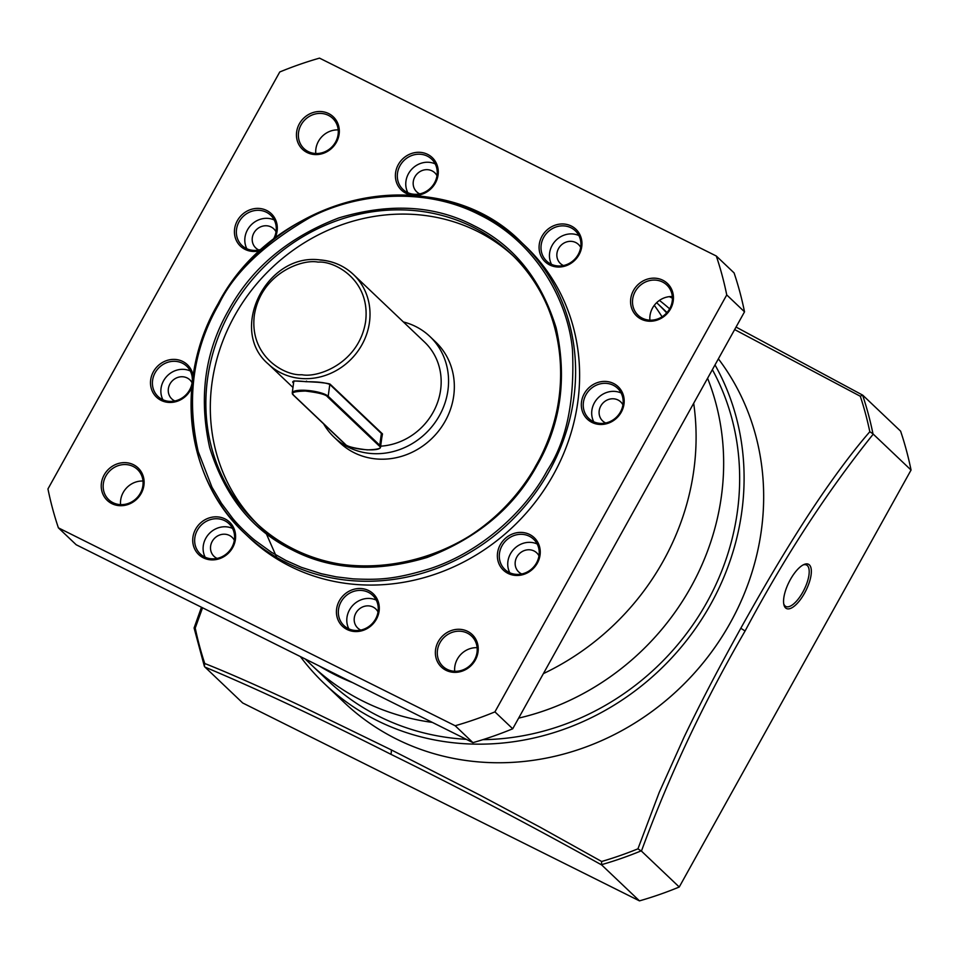 <?xml version="1.0" encoding="UTF-8"?>
<svg xmlns="http://www.w3.org/2000/svg" width="959" height="959" viewBox="0 0 959 959"><rect width="100%" height="100%" fill="white"/><g stroke="black" fill="none" stroke-linecap="round" stroke-linejoin="round"><path stroke-width="1.44" d="M466.29 739.329A250.203 229.621 133.5 0 1 327.714 680.422L311.711 665.21A250.203 229.621 -46.5 0 0 432.365 722.403A250.203 229.621 133.5 0 1 311.711 665.21L305.106 658.929M352.648 682.64A250.203 229.621 133.5 0 1 319.371 666.049A250.203 229.621 -46.5 0 0 352.648 682.64M518.639 718.123A250.203 229.621 -46.5 0 0 707.586 378.266A250.203 229.621 133.5 0 1 544.88 710.535A250.203 229.621 133.5 0 1 518.639 718.123M666.685 312.922A250.203 229.621 -46.5 0 0 656.651 302.684A250.203 229.621 133.5 0 1 666.685 312.922M654.302 305.334A250.203 229.621 133.5 0 1 662.07 316.806A250.203 229.621 -46.5 0 0 654.302 305.334M693.681 403.283A250.203 229.621 133.5 0 1 543.381 673.626A250.203 229.621 -46.5 0 0 663.376 560.823A250.203 229.621 -46.5 0 0 693.681 403.283M218.149 305.537L218.94 304.147C233.72 273.063 264.121 244.161 310.129 217.453C356.125 193.274 424.633 186.226 479.812 214.912C535.745 242.243 567.884 300.035 572.463 349.723C574.825 400.826 566.553 440.876 547.637 469.874L546.858 471.277C524.813 511.866 480.807 551.988 430.064 568.663C393.861 579.787 377.69 579.931 353.116 578.864L336.201 576.85L321.313 573.71L301.354 567.332L285.986 560.5L271.301 552.168L255.13 540.48C251.258 537.531 238.671 526.035 232.378 517.968L221.421 503.283L211.951 487.184L198.237 451.617C186.334 398.752 192.975 350.071 218.149 305.537M537.424 464.779L536.596 466.266C513.604 507.874 477.067 538.287 426.983 557.503C375.952 572.691 330.927 570.102 291.908 549.747C252.241 530.351 224.826 496.306 209.673 447.601C198.609 397.506 204.83 351.857 228.374 310.632L229.201 309.158C252.193 267.549 288.731 237.137 338.815 217.921C389.845 202.733 434.871 205.31 473.89 225.677C513.556 245.06 540.972 279.105 556.124 327.822C567.189 377.906 560.955 423.566 537.424 464.779M336.405 142.28A22.393 20.559 133.5 0 1 307.072 152.505A22.393 20.559 133.5 0 1 299.364 123.807A22.393 20.559 133.5 0 1 328.709 113.594A22.393 20.559 133.5 0 1 336.405 142.28M301.09 124.874A20.846 19.132 -46.5 0 0 303.967 148.585A20.846 19.132 -46.5 0 0 335.566 142.064A20.846 19.132 -46.5 0 0 332.689 118.353A20.846 19.132 -46.5 0 0 301.09 124.874M670.533 308.93A22.393 20.559 133.5 0 1 641.187 319.155A22.393 20.559 133.5 0 1 633.491 290.457A22.393 20.559 133.5 0 1 662.825 280.232A22.393 20.559 133.5 0 1 670.533 308.93M635.218 291.524A20.846 19.132 -46.5 0 0 638.095 315.235A20.846 19.132 -46.5 0 0 669.694 308.714A20.846 19.132 -46.5 0 0 666.817 285.003A20.846 19.132 -46.5 0 0 635.218 291.524M141.201 493.406A22.393 20.559 133.5 0 1 111.855 503.631A22.393 20.559 133.5 0 1 104.159 474.933A22.393 20.559 133.5 0 1 133.493 464.707A22.393 20.559 133.5 0 1 141.201 493.406M105.886 476A20.846 19.132 -46.5 0 0 108.763 499.711A20.846 19.132 -46.5 0 0 140.362 493.19A20.846 19.132 -46.5 0 0 137.485 469.478A20.846 19.132 -46.5 0 0 105.886 476M475.316 660.056A22.393 20.559 133.5 0 1 445.983 670.281A22.393 20.559 133.5 0 1 438.287 641.583A22.393 20.559 133.5 0 1 467.62 631.358A22.393 20.559 133.5 0 1 475.316 660.056M440.013 642.65A20.846 19.132 -46.5 0 0 442.89 666.361A20.846 19.132 -46.5 0 0 474.489 659.84A20.846 19.132 -46.5 0 0 471.612 636.129A20.846 19.132 -46.5 0 0 440.013 642.65M260.488 250.491A22.393 20.559 133.5 0 1 238.539 244.054A22.393 20.559 133.5 0 1 237.352 220.69A22.393 20.559 133.5 0 1 266.386 210.321A22.393 20.559 133.5 0 1 274.742 238.515M273.039 239.846A20.846 19.132 -46.5 0 0 273.555 238.947A20.846 19.132 -46.5 0 0 270.678 215.236A20.846 19.132 -46.5 0 0 239.079 221.757A20.846 19.132 -46.5 0 0 241.956 245.468A20.846 19.132 -46.5 0 0 262.203 248.944M435.35 183.073A22.393 20.559 133.5 0 1 406.017 193.298A22.393 20.559 133.5 0 1 398.309 164.6A22.393 20.559 133.5 0 1 427.654 154.375A22.393 20.559 133.5 0 1 435.35 183.073M400.035 165.655A20.846 19.132 -46.5 0 0 402.912 189.379A20.846 19.132 -46.5 0 0 434.523 182.857A20.846 19.132 -46.5 0 0 431.634 159.146A20.846 19.132 -46.5 0 0 400.035 165.655M581.262 238.276A22.393 20.559 133.5 0 1 579.032 254.734A22.393 20.559 133.5 0 1 557.611 267.01A22.393 20.559 133.5 0 1 539.773 252.732A22.393 20.559 133.5 0 1 555.069 225.209A22.393 20.559 133.5 0 1 581.262 238.276M578.205 254.519A20.846 19.132 -46.5 0 0 580.279 239.187A20.846 19.132 -46.5 0 0 575.328 230.807A20.846 19.132 -46.5 0 0 543.717 237.329A20.846 19.132 -46.5 0 0 541.643 252.649A20.846 19.132 -46.5 0 0 546.594 261.04A20.846 19.132 -46.5 0 0 578.205 254.519M621.276 412.178A22.393 20.559 133.5 0 1 591.943 422.404A22.393 20.559 133.5 0 1 584.247 393.705A22.393 20.559 133.5 0 1 613.58 383.48A22.393 20.559 133.5 0 1 621.276 412.178M585.961 394.772A20.846 19.132 -46.5 0 0 588.838 418.484A20.846 19.132 -46.5 0 0 620.449 411.962A20.846 19.132 -46.5 0 0 617.56 388.251A20.846 19.132 -46.5 0 0 585.961 394.772M513.365 533.648A22.393 20.559 133.5 0 1 535.901 539.497A22.393 20.559 133.5 0 1 537.328 563.173A22.393 20.559 133.5 0 1 524.261 574.225A22.393 20.559 133.5 0 1 498.069 561.171A22.393 20.559 133.5 0 1 513.365 533.648M536.501 562.957A20.846 19.132 -46.5 0 0 533.624 539.246A20.846 19.132 -46.5 0 0 514.192 535.47A20.846 19.132 -46.5 0 0 502.013 545.767A20.846 19.132 -46.5 0 0 504.902 569.478A20.846 19.132 -46.5 0 0 524.333 573.254A20.846 19.132 -46.5 0 0 536.501 562.957M376.372 619.274A22.393 20.559 133.5 0 1 347.038 629.488A22.393 20.559 133.5 0 1 339.342 600.802A22.393 20.559 133.5 0 1 368.676 590.576A22.393 20.559 133.5 0 1 376.372 619.274M341.056 601.856A20.846 19.132 -46.5 0 0 343.933 625.568A20.846 19.132 -46.5 0 0 375.544 619.058A20.846 19.132 -46.5 0 0 372.667 595.335A20.846 19.132 -46.5 0 0 341.056 601.856M191.752 387.412A22.393 20.559 133.5 0 1 190.445 390.157A22.393 20.559 133.5 0 1 161.112 400.382A22.393 20.559 133.5 0 1 153.416 371.684A22.393 20.559 133.5 0 1 175.929 359.493A22.393 20.559 133.5 0 1 193.119 375.808M155.13 372.751A20.846 19.132 -46.5 0 0 158.007 396.463A20.846 19.132 -46.5 0 0 189.618 389.941A20.846 19.132 -46.5 0 0 186.741 366.23A20.846 19.132 -46.5 0 0 155.13 372.751M232.689 547.601A22.393 20.559 133.5 0 1 203.356 557.826A22.393 20.559 133.5 0 1 195.648 529.128A22.393 20.559 133.5 0 1 224.993 518.915A22.393 20.559 133.5 0 1 232.689 547.601M197.374 530.195A20.846 19.132 -46.5 0 0 200.251 553.906A20.846 19.132 -46.5 0 0 231.862 547.385A20.846 19.132 -46.5 0 0 228.973 523.674A20.846 19.132 -46.5 0 0 197.374 530.195M218.172 303.811A200.779 184.272 133.5 0 1 521.648 242.579L525.652 246.379A200.779 184.272 133.5 0 1 553.367 474.741A200.779 184.272 133.5 0 1 249.04 537.484L245.036 533.683A200.779 184.272 133.5 0 1 217.321 305.322M338.215 129.909A20.846 19.132 -46.5 0 0 318.436 141.345A20.846 19.132 -46.5 0 0 315.787 153.512M672.331 296.559A20.846 19.132 -46.5 0 0 652.552 307.995A20.846 19.132 -46.5 0 0 649.914 320.162M142.999 481.034A20.846 19.132 -46.5 0 0 123.22 492.47A20.846 19.132 -46.5 0 0 120.582 504.638M477.126 647.685A20.846 19.132 -46.5 0 0 457.347 659.121A20.846 19.132 -46.5 0 0 454.71 671.276M274.226 219.971A20.846 19.132 -46.5 0 0 247.53 229.776A20.846 19.132 -46.5 0 0 246.859 248.765M435.182 163.881A20.846 19.132 -46.5 0 0 408.486 173.687A20.846 19.132 -46.5 0 0 407.827 192.675M578.864 235.542A20.846 19.132 -46.5 0 0 552.168 245.348A20.846 19.132 -46.5 0 0 551.509 264.336M621.108 392.986A20.846 19.132 -46.5 0 0 594.412 402.792A20.846 19.132 -46.5 0 0 593.753 421.78M537.16 543.981A20.846 19.132 -46.5 0 0 510.464 553.787A20.846 19.132 -46.5 0 0 509.804 572.775M376.204 600.07A20.846 19.132 -46.5 0 0 349.508 609.888A20.846 19.132 -46.5 0 0 348.848 628.864M190.278 370.965A20.846 19.132 -46.5 0 0 163.581 380.771A20.846 19.132 -46.5 0 0 162.922 399.759M232.522 528.409A20.846 19.132 -46.5 0 0 205.825 538.215A20.846 19.132 -46.5 0 0 205.166 557.203M258.798 249.963A13.126 12.047 133.5 0 1 255.729 247.901A13.126 12.047 133.5 0 1 253.907 232.965A13.126 12.047 133.5 0 1 273.806 228.865A13.126 12.047 133.5 0 1 276.036 231.826M419.754 193.874A13.126 12.047 133.5 0 1 416.686 191.8A13.126 12.047 133.5 0 1 414.875 176.876A13.126 12.047 133.5 0 1 434.763 172.764A13.126 12.047 133.5 0 1 436.992 175.737M563.448 265.535A13.126 12.047 133.5 0 1 560.368 263.473A13.126 12.047 133.5 0 1 558.558 248.537A13.126 12.047 133.5 0 1 578.457 244.437A13.126 12.047 133.5 0 1 580.674 247.398M605.68 422.979A13.126 12.047 133.5 0 1 602.612 420.905A13.126 12.047 133.5 0 1 600.802 405.981A13.126 12.047 133.5 0 1 620.701 401.881A13.126 12.047 133.5 0 1 622.918 404.842M521.744 573.973A13.126 12.047 133.5 0 1 518.663 571.9A13.126 12.047 133.5 0 1 516.853 556.975A13.126 12.047 133.5 0 1 536.752 552.875A13.126 12.047 133.5 0 1 538.97 555.836M360.788 630.075A13.126 12.047 133.5 0 1 357.707 628.001A13.126 12.047 133.5 0 1 355.897 613.065A13.126 12.047 133.5 0 1 375.796 608.965A13.126 12.047 133.5 0 1 378.014 611.938M174.85 400.958A13.126 12.047 133.5 0 1 171.781 398.896A13.126 12.047 133.5 0 1 169.971 383.96A13.126 12.047 133.5 0 1 189.87 379.86A13.126 12.047 133.5 0 1 192.088 382.821M217.094 558.402A13.126 12.047 133.5 0 1 214.025 556.34A13.126 12.047 133.5 0 1 212.215 541.403A13.126 12.047 133.5 0 1 232.102 537.304A13.126 12.047 133.5 0 1 234.332 540.265M47.95 488.946A361.411 331.682 -46.5 0 0 58.391 527.846L455.165 725.747A361.411 331.682 -46.5 0 0 494.928 711.878L726.742 294.928A361.411 331.682 -46.5 0 0 716.301 256.017L319.527 58.127A361.411 331.682 -46.5 0 0 279.752 71.985L47.95 488.946M455.165 725.747L472.943 742.65L76.181 544.748L58.391 527.846M726.742 294.928L744.52 311.831A361.411 331.682 -46.5 0 0 734.091 272.919L716.301 256.017M744.52 311.831L512.717 728.78L494.928 711.878M472.943 742.65A361.411 331.682 -46.5 0 0 512.717 728.78M715.006 364.923A254.842 233.876 133.5 0 1 562.022 729.943A254.842 233.876 133.5 0 1 324.526 683.779L344.089 702.372A254.842 233.876 -46.5 0 0 581.586 748.535A254.842 233.876 -46.5 0 0 718.387 358.846A254.842 233.876 -46.5 0 1 699.818 666.877A254.842 233.876 -46.5 0 1 396.523 739.077A254.842 233.876 -46.5 0 1 334.607 692.77M324.526 683.779A254.842 233.876 133.5 0 1 300.359 656.567M712.369 369.659A250.203 229.621 133.5 0 1 560.895 725.747A250.203 229.621 133.5 0 1 482.797 739.677M659.444 300.407A254.842 233.876 133.5 0 1 669.634 308.834M202.541 607.778L195.228 628.025A359.529 329.956 -46.5 0 0 204.758 663.52C234.296 675.088 279.848 695.922 304.914 707.862L391.488 749.986L479.524 794.915L539.737 826.994L601.653 861.482L601.521 864.682A361.411 331.682 -46.5 0 0 641.08 850.897L637.939 848.823L659.205 792.458L684.103 737.087C703.151 697.457 720.641 664.707 740.804 628.253C761.206 591.763 779.583 559.96 802.671 523.83C822.666 492.53 847.42 457.419 869.813 431.742L872.966 433.792A361.411 331.682 -46.5 0 0 862.585 395.084L860.295 396.247L734.654 329.572M804.565 593.141A24.706 9.446 116.5 0 0 811.35 571.001A24.706 9.446 116.5 0 0 804.002 564.503A24.706 9.446 116.5 0 0 790.336 579.62A24.706 9.446 116.5 0 0 783.911 604.769A24.706 9.446 116.5 0 0 804.565 593.141M783.731 603.81A23.172 8.859 116.5 0 0 785.841 606.472A23.172 8.859 116.5 0 0 802.851 592.075A23.172 8.859 116.5 0 0 806.519 565.007A23.172 8.859 116.5 0 0 803.127 564.923M672.427 298.189L669.358 296.655M873.241 434.127L911.05 470.054L679.248 887.015L641.439 851.089C668.962 776.023 703.522 702.659 745.095 630.974C784.414 557.143 827.126 491.535 873.241 434.127L872.966 433.792M391.488 749.986L391.044 754.373C459.145 787.83 529.356 824.692 601.665 864.946L601.521 864.682M204.758 663.52L204.363 666.217M601.665 864.946L639.473 900.873L242.699 702.983L204.603 666.721M195.228 628.025L194.221 628.013L195.228 628.025M911.05 470.054A361.411 331.682 -46.5 0 0 900.609 431.154L862.8 395.228M639.473 900.873A361.411 331.682 -46.5 0 0 679.248 887.015M317.597 262.035L318.472 262.095C335.111 260.956 370.809 280.34 365.595 321.709C358.99 362.993 318.4 377.858 302.349 374.801L301.474 374.741C284.835 375.88 249.136 356.496 254.351 315.127C260.956 273.842 301.558 258.978 317.597 262.035M403.379 321.948A69.504 63.785 133.5 0 1 429.884 336.477L435.662 341.979A69.504 63.785 133.5 0 1 447.146 417.393A69.504 63.785 133.5 0 1 378.757 459.121A69.504 63.785 133.5 0 1 339.918 442.746L334.14 437.244A69.504 63.785 133.5 0 1 323.639 423.89M429.884 336.477A69.504 63.785 133.5 0 1 441.368 411.891A69.504 63.785 133.5 0 1 372.979 453.631A69.504 63.785 133.5 0 1 334.14 437.244M513.209 255.909A185.339 170.091 -46.5 0 0 411.867 214.313A185.339 170.091 -46.5 0 0 230.232 324.118A185.339 170.091 -46.5 0 0 257.923 524.573M293.562 383.132L293.406 382.989C290.937 380.879 295.18 380.471 306.125 381.73C318.088 381.634 326.348 382.689 330.903 384.907L382.485 433.912L381.718 438.251M319.803 259.973A61.784 56.701 133.5 0 1 353.415 274.478L424.561 342.075A61.784 56.701 133.5 0 1 436.201 405.969A61.784 56.701 133.5 0 1 380.651 446.175M276.719 557.407L266.23 533.54M548.572 472.343A200.779 184.272 133.5 0 1 245.036 533.683C185.279 478.877 173.663 379.524 218.041 303.811C276.612 191.596 439.917 158.571 521.648 242.579A200.779 184.272 133.5 0 1 549.363 470.941A200.779 184.272 133.5 0 1 548.572 472.343M535.769 466.038A185.339 170.091 133.5 0 1 255.681 522.487A185.339 170.091 133.5 0 1 230.088 311.699A185.339 170.091 133.5 0 1 230.915 310.225A185.339 170.091 133.5 0 1 511.003 253.775A185.339 170.091 133.5 0 1 536.596 464.564M601.653 861.482A359.529 329.956 -46.5 0 0 637.939 848.823M869.813 431.742A359.529 329.956 -46.5 0 0 860.295 396.247M740.804 628.253L745.095 630.974M204.89 667.056C258.618 689.653 320.666 718.759 391.044 754.373M301.917 378.553A61.784 56.701 133.5 0 1 268.304 364.048C228.086 330.088 266.146 253.176 319.563 259.853C332.737 260.848 344.029 265.727 353.415 274.478A61.784 56.701 133.5 0 1 363.629 341.512A61.784 56.701 133.5 0 1 302.84 378.613A61.784 56.701 133.5 0 1 301.917 378.553M330.615 384.931L329.848 383.996L330.903 384.907M382.485 433.912L381.43 433.012M293.814 381.238L292.243 392.89A18.533 4.555 7.7 0 1 305.274 390.301A18.533 4.555 7.7 0 1 328.194 396.271L329.788 384.463M306.125 381.73L306.52 381.095L306.125 381.73M381.37 433.444L379.776 445.276A18.533 4.555 7.7 0 1 380.555 446.858L382.173 434.918L381.67 433.732L330.112 384.727M292.243 392.89L293.526 395.096C290.121 392.722 294.077 391.38 305.37 391.056C318.664 392.639 326.06 394.569 327.522 396.834L328.194 396.271L379.776 445.276L379.105 445.839C382.509 448.213 378.565 449.555 367.261 449.879C353.967 448.297 346.583 446.367 345.108 444.101L344.605 443.621M327.522 396.834L379.105 445.839M345.108 444.101L293.526 395.096M255.681 522.487C330.831 599.819 481.478 569.49 535.697 465.93C576.779 395.959 566.074 304.255 511.003 253.775M667.02 312.538L656.651 302.684M862.656 395.12L736.044 327.067M201.462 607.239L194.09 627.989L204.351 666.217M292.974 387.484L268.304 364.048M293.862 380.939L317.693 382.269C327.307 383.18 331.442 383.996 330.088 384.715M293.19 394.952L344.761 443.957C349.627 449.651 381.214 452.384 380.555 446.858"/></g></svg>
